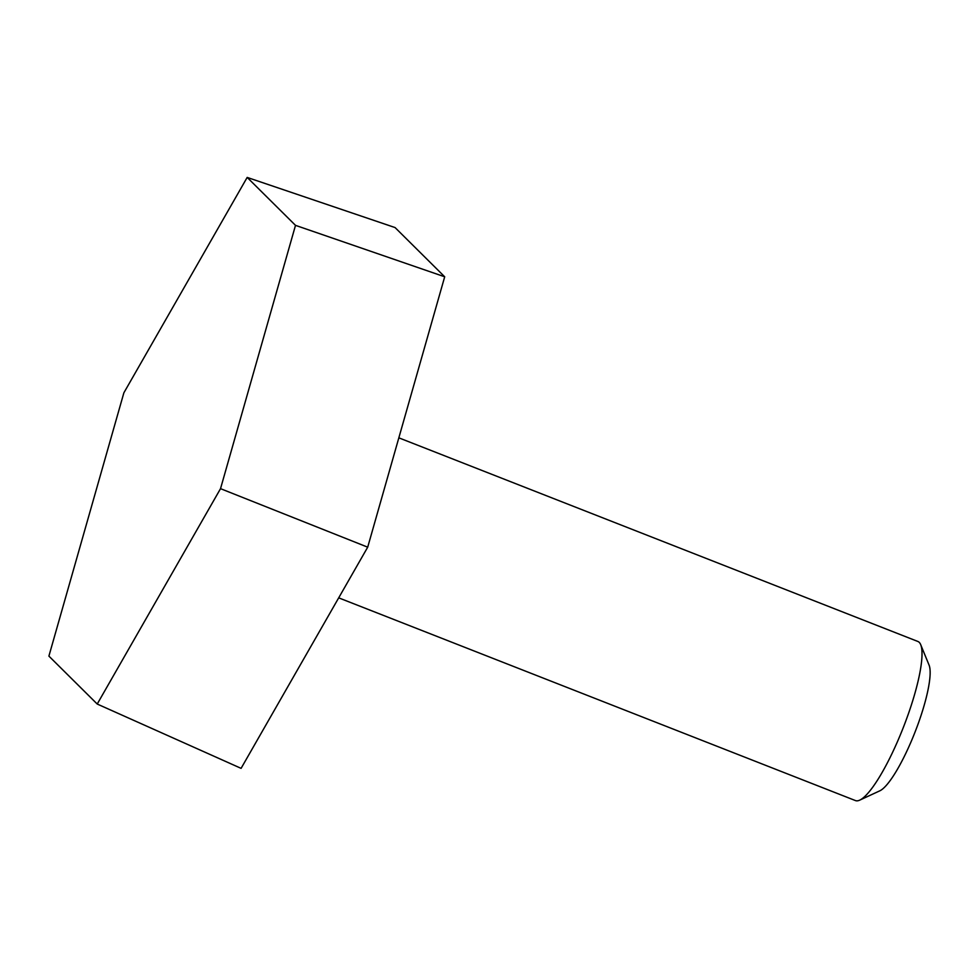 <?xml version="1.0" encoding="UTF-8"?>
<svg xmlns="http://www.w3.org/2000/svg" width="978" height="978" viewBox="0 0 978 978"><rect width="100%" height="100%" fill="white"/><g stroke="black" fill="none" stroke-linecap="round" stroke-linejoin="round"><path stroke-width="1.47" d="M123.876 392.801L247.177 177.421L395.075 227.568L444.697 276.786L367.704 547.179L241.089 768.353L97.225 704.038L48.9 656.104L123.876 392.801M247.177 177.421L295.503 225.356L220.527 488.658L97.225 704.038M295.503 225.356L444.697 276.786M220.527 488.658L367.704 547.179M338.694 597.851L855.457 800.579A85.465 17.861 -68.6 0 0 859.723 800.138L879.809 790.823A69.071 14.438 -68.6 0 0 915.017 732.143A69.071 14.438 -68.6 0 0 929.1 665.187L920.714 644.698A85.465 17.861 -68.6 0 0 917.877 641.47L398.841 437.838M859.723 800.138A85.465 17.861 -68.6 0 0 903.293 727.546A85.465 17.861 -68.6 0 0 920.714 644.698"/></g></svg>
